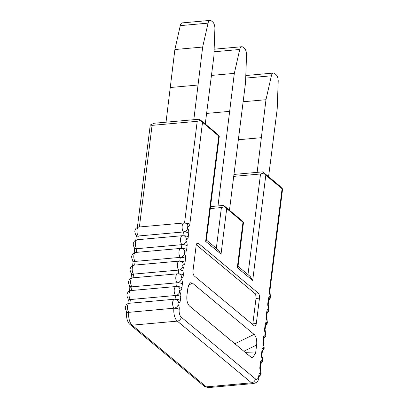 <?xml version="1.0" encoding="UTF-8"?>
<svg xmlns="http://www.w3.org/2000/svg" width="408" height="408" viewBox="0 0 408 408"><rect width="100%" height="100%" fill="white"/><g stroke="black" fill="none" stroke-linecap="round" stroke-linejoin="round"><path stroke-width="0.61" d="M210.523 206.606L223.666 205.428L239.945 218.969L243.362 222.38M255.408 378.879L181.239 317.189A5.911 2.759 -95.1 0 1 179.199 309.488L179.214 309.397A3.942 1.841 84.9 0 0 178.209 304.638A3.942 2.805 142.6 0 1 173.93 308.203L128.765 312.339A9.853 4.595 84.9 0 0 132.156 325.176L206.331 386.861A9.853 4.595 84.9 0 0 208.34 387.6L253.49 383.556A9.853 4.595 -95.1 0 1 251.481 382.816L177.312 321.132L132.156 325.176A3.942 3.162 129.7 0 1 130.091 324.574L204.26 386.259A3.942 3.162 -50.3 0 0 206.331 386.861L251.481 382.816A3.942 3.162 -50.3 0 0 255.408 378.879A5.911 2.759 -95.1 0 0 258.8 375.686L258.845 375.309A3.942 1.841 84.9 0 1 260.345 372.881A3.942 3.488 87.7 0 1 259.289 376.064M178.209 304.638A0.984 0.459 -95.1 0 1 177.959 303.445A0.984 0.459 -95.1 0 1 178.429 302.858A3.942 1.841 84.9 0 0 180.321 300.502L180.795 296.687A3.942 1.841 84.9 0 0 179.79 291.929A3.942 2.805 142.6 0 1 175.511 295.494L130.361 299.538L129.902 303.215M179.79 291.929A0.984 0.459 -95.1 0 1 179.54 290.741A0.984 0.459 -95.1 0 1 180.015 290.149A3.942 1.841 84.9 0 0 181.902 287.798L182.376 283.983A3.942 1.841 84.9 0 0 181.371 279.22A3.942 2.805 142.6 0 1 177.097 282.79L131.942 286.829L131.483 290.511M181.371 279.22A0.984 0.459 -95.1 0 1 181.121 278.032A0.984 0.459 -95.1 0 1 181.596 277.445A3.942 1.841 84.9 0 0 183.488 275.089L183.962 271.274A3.942 1.841 84.9 0 0 182.957 266.516A3.942 2.805 142.6 0 1 178.679 270.081L133.523 274.125L133.064 277.802M182.957 266.516A0.984 0.459 -95.1 0 1 182.708 265.322A0.984 0.459 -95.1 0 1 183.177 264.736A3.942 1.841 84.9 0 0 185.069 262.385L185.543 258.57A3.942 1.841 84.9 0 0 184.538 253.807A3.942 2.805 142.6 0 1 180.26 257.377L135.109 261.416L134.65 265.098M184.538 253.807A0.984 0.459 -95.1 0 1 184.289 252.618A0.984 0.459 -95.1 0 1 184.763 252.032A3.942 1.841 84.9 0 0 186.65 249.676L187.124 245.861A3.942 1.841 84.9 0 0 186.119 241.102A3.942 2.805 142.6 0 1 181.846 244.667L136.69 248.712L136.231 252.389M186.119 241.102A0.984 0.459 -95.1 0 1 185.869 239.909A0.984 0.459 -95.1 0 1 186.344 239.323A3.942 1.841 84.9 0 0 188.236 236.966L188.71 233.157A3.942 1.841 84.9 0 0 187.706 228.393A3.942 2.805 142.6 0 1 183.427 231.963L138.271 236.002L137.817 239.68M184.549 222.972L197.207 121.319L152.056 125.363L150.261 124.96L154.316 123.236L199.471 119.197L215.75 132.738L219.167 136.144M137.363 227.44L150.261 124.96M210.278 208.549L221.406 207.555L224.522 206.713L223.666 205.428M224.522 206.713L242.969 222.289L237.313 267.668L237.986 266.608M269.377 290.746A3.942 1.469 7.1 0 1 269.815 291.547L270.07 293.464A3.942 2.31 -27.6 0 1 270.05 294.979A3.942 1.841 84.9 0 1 269.377 290.746L282.086 188.715L265.807 175.175L252.695 280.459L250.119 276.389M197.207 121.319L200.328 120.477L218.77 136.053L205.657 241.342L206.326 240.281M254.051 325.66A3.942 1.841 84.9 0 0 254.852 325.956A3.942 1.841 84.9 0 0 256.311 323.534L259.478 298.12A3.942 1.841 84.9 0 0 258.121 292.985L198.421 243.336A3.942 1.841 84.9 0 0 197.62 243.041A3.942 1.841 84.9 0 0 196.161 245.463L192.994 270.876A3.942 1.841 84.9 0 0 194.351 276.012L254.051 325.66M189.587 306.107L251.124 357.286L252.511 357.887L255.627 353.048L256.632 345.01C257.091 340.241 256.244 336.697 254.092 334.387L192.346 283.035L190.138 282.754L187.889 287.839L186.884 295.877C186.512 300.487 187.41 303.899 189.587 306.107M265.807 175.175L263.645 173.135L260.523 173.981L233.672 176.384M263.645 173.135L262.788 171.855L233.911 174.435M262.788 171.855L279.067 185.395L282.484 188.807M267.796 303.455A3.942 1.841 84.9 0 0 268.469 307.683A3.942 2.31 -27.6 0 0 268.49 306.173L268.235 304.251A3.942 1.469 7.1 0 0 267.796 303.455L268.342 299.069A3.942 1.841 84.9 0 1 269.841 296.642A3.942 3.488 87.7 0 1 268.785 299.824M266.215 316.164A3.942 1.841 84.9 0 0 266.883 320.392A3.942 2.31 -27.6 0 0 266.909 318.877L266.654 316.96A3.942 1.469 7.1 0 0 266.215 316.164L266.761 311.773A3.942 1.841 84.9 0 1 268.26 309.351A3.942 3.488 87.7 0 1 267.204 312.528M264.629 328.868A3.942 1.841 84.9 0 0 265.302 333.101A3.942 2.31 -27.6 0 0 265.322 331.587L265.067 329.669A3.942 1.469 7.1 0 0 264.629 328.868L265.18 324.482A3.942 1.841 84.9 0 1 266.679 322.055A3.942 3.488 87.7 0 1 265.618 325.237M263.048 341.578A3.942 1.841 84.9 0 0 263.721 345.805A3.942 2.31 -27.6 0 0 263.741 344.296L263.486 342.373A3.942 1.469 7.1 0 0 263.048 341.578L263.594 337.186A3.942 1.841 84.9 0 1 265.093 334.764A3.942 3.488 87.7 0 1 264.037 337.941M261.467 354.282A3.942 1.841 84.9 0 0 262.135 358.515A3.942 2.31 -27.6 0 0 262.16 357L261.905 355.082A3.942 1.469 7.1 0 0 261.467 354.282L262.012 349.896A3.942 1.841 84.9 0 1 263.512 347.468A3.942 3.488 87.7 0 1 262.456 350.65M259.881 366.991A3.942 1.841 84.9 0 0 260.554 371.219A3.942 2.31 -27.6 0 0 260.574 369.709L260.319 367.786A3.942 1.469 7.1 0 0 259.881 366.991L260.431 362.6A3.942 1.841 84.9 0 1 261.931 360.177A3.942 3.488 87.7 0 1 260.87 363.355M200.328 120.477L199.471 119.197M226.685 208.748L221.034 254.128L218.459 250.063M205.255 124.007L213.879 56.375L214.889 28.82A5.911 2.759 84.9 0 0 212.777 22.068L211.303 20.844A5.911 2.759 84.9 0 0 210.1 20.4A5.911 2.759 84.9 0 0 208.065 23.144L202.664 47.047L193.815 119.702M210.1 20.4L182.31 22.889A5.911 2.759 84.9 0 0 180.28 25.633L174.879 49.536L166.025 122.186M202.664 47.047L174.879 49.536M268.571 176.664L277.195 109.033L278.205 81.478A5.911 2.759 84.9 0 0 276.094 74.725L274.62 73.501A5.911 2.759 84.9 0 0 273.416 73.058A5.911 2.759 84.9 0 0 271.381 75.801L265.98 99.705L257.132 172.36M265.98 99.705L243.066 101.755M196.289 244.764L254.648 293.296A3.942 1.841 -95.1 0 1 256.005 298.432L252.838 323.845A3.942 1.841 -95.1 0 1 252.71 324.549M254.092 334.387L234.881 343.745L235.181 344.026M234.881 343.745L189.271 305.816M229.454 210.242L245.54 82.702L246.544 55.146A5.911 2.759 84.9 0 0 244.433 48.399L242.964 47.175A5.911 2.759 84.9 0 0 241.755 46.731A5.911 2.759 84.9 0 0 239.726 49.475L234.325 73.374L218.01 205.933M234.325 73.374L211.405 75.429M126.414 311.33L126.664 313.354A3.942 1.469 7.1 0 1 128.765 312.339L173.93 308.203A4.927 2.3 -95.1 0 1 172.676 302.252A4.927 2.3 -95.1 0 1 174.496 299.227L129.341 303.266A4.927 2.3 84.9 0 0 127.52 306.296A4.927 2.3 84.9 0 0 128.775 312.248A3.942 1.469 -172.9 0 0 126.674 313.262A3.942 1.469 -172.9 0 0 126.669 313.308M181.239 317.189A3.942 3.162 129.7 0 1 177.312 321.132A9.853 4.595 -95.1 0 1 173.92 308.295A3.942 1.469 7.1 0 1 179.199 309.488M129.341 303.266C125.919 304.139 126.174 305.434 125.603 306.423C125.057 307.438 125.338 309.091 126.449 311.386A3.942 2.805 -37.4 0 0 128.775 312.248M175.052 299.212L175.511 295.494A4.927 2.3 -95.1 0 1 174.257 289.547A4.927 2.3 -95.1 0 1 176.078 286.518L130.927 290.562A4.927 2.3 84.9 0 0 129.107 293.587A4.927 2.3 84.9 0 0 130.361 299.538A3.942 1.469 -172.9 0 0 128.255 300.553L127.995 298.625M130.927 290.562C127.5 291.434 127.755 292.725 127.189 293.719C126.638 294.729 126.924 296.381 128.03 298.676A3.942 2.805 -37.4 0 0 130.361 299.538M176.633 286.503L177.097 282.79A4.927 2.3 -95.1 0 1 175.838 276.838A4.927 2.3 -95.1 0 1 177.664 273.809L132.508 277.853A4.927 2.3 84.9 0 0 130.688 280.882A4.927 2.3 84.9 0 0 131.942 286.829A3.942 1.469 -172.9 0 0 129.841 287.849L129.581 285.916M132.508 277.853C129.081 278.725 129.341 280.015 128.77 281.01C128.224 282.025 128.505 283.677 129.617 285.967A3.942 2.805 -37.4 0 0 131.942 286.829M178.214 273.799L178.679 270.081A4.927 2.3 -95.1 0 1 177.424 264.129A4.927 2.3 -95.1 0 1 179.245 261.105L134.089 265.144A4.927 2.3 84.9 0 0 132.269 268.173A4.927 2.3 84.9 0 0 133.523 274.125A3.942 1.469 -172.9 0 0 131.422 275.14L131.162 273.212M134.089 265.144C130.667 266.016 130.922 267.311 130.351 268.306C129.805 269.316 130.086 270.968 131.197 273.263A3.942 2.805 -37.4 0 0 133.523 274.125M179.8 261.089L180.26 257.377A4.927 2.3 -95.1 0 1 179.005 251.425A4.927 2.3 -95.1 0 1 180.826 248.395L135.675 252.44A4.927 2.3 84.9 0 0 133.855 255.464A4.927 2.3 84.9 0 0 135.109 261.416A3.942 1.469 -172.9 0 0 133.003 262.436L132.743 260.503M135.675 252.44C132.248 253.312 132.508 254.602 131.937 255.597C131.386 256.606 131.672 258.259 132.779 260.554A3.942 2.805 -37.4 0 0 135.109 261.416M181.381 248.385L181.846 244.667A4.927 2.3 -95.1 0 1 180.591 238.716A4.927 2.3 -95.1 0 1 182.412 235.691L137.256 239.731A4.927 2.3 84.9 0 0 135.436 242.76A4.927 2.3 84.9 0 0 136.69 248.712A3.942 1.469 -172.9 0 0 134.589 249.727L134.329 247.794M137.256 239.731C133.829 240.603 134.089 241.898 133.518 242.893C132.972 243.902 133.253 245.555 134.365 247.85A3.942 2.805 -37.4 0 0 136.69 248.712M182.963 235.676L183.427 231.963A4.927 2.3 -95.1 0 1 182.172 226.012A4.927 2.3 -95.1 0 1 183.993 222.982L138.837 227.026A4.927 2.3 84.9 0 0 137.017 230.051A4.927 2.3 84.9 0 0 138.271 236.002A3.942 1.469 -172.9 0 0 136.17 237.023L135.91 235.09M138.837 227.026C135.415 227.899 135.67 229.189 135.099 230.183C134.553 231.193 134.834 232.846 135.946 235.141A3.942 2.805 -37.4 0 0 138.271 236.002M152.056 125.363L139.398 226.976M216.332 248.288L221.406 207.555M252.695 280.459L237.313 267.668M270.05 294.979A0.984 0.459 -95.1 0 1 270.218 296.035A0.984 0.459 -95.1 0 1 269.841 296.642M268.469 307.683A0.984 0.459 -95.1 0 1 268.637 308.744A0.984 0.459 -95.1 0 1 268.26 309.351M266.883 320.392A0.984 0.459 -95.1 0 1 267.051 321.448A0.984 0.459 -95.1 0 1 266.679 322.055M265.302 333.101A0.984 0.459 -95.1 0 1 265.47 334.157A0.984 0.459 -95.1 0 1 265.093 334.764M263.721 345.805A0.984 0.459 -95.1 0 1 263.889 346.861A0.984 0.459 -95.1 0 1 263.512 347.468M262.135 358.515A0.984 0.459 -95.1 0 1 262.303 359.57A0.984 0.459 -95.1 0 1 261.931 360.177M260.554 371.219A0.984 0.459 -95.1 0 1 260.722 372.28A0.984 0.459 -95.1 0 1 260.345 372.881M187.706 228.393A0.984 0.459 -95.1 0 1 187.456 227.205A0.984 0.459 -95.1 0 1 187.925 226.613A3.942 1.841 84.9 0 0 189.817 224.262L202.49 122.512M221.034 254.128L205.657 241.342M247.988 274.62L260.523 173.981M268.775 299.691L268.78 299.865A3.942 1.469 -172.9 0 0 268.342 299.069M267.194 312.4L267.199 312.574A3.942 1.469 -172.9 0 0 266.761 311.773M265.608 325.105L265.618 325.278A3.942 1.469 -172.9 0 0 265.18 324.482M264.027 337.814L264.032 337.987A3.942 1.469 -172.9 0 0 263.594 337.186M262.446 350.518L262.451 350.691A3.942 1.469 -172.9 0 0 262.012 349.896M260.86 363.227L260.87 363.4A3.942 1.469 -172.9 0 0 260.431 362.6M259.279 375.931L259.284 376.105A3.942 1.469 -172.9 0 0 258.845 375.309M258.8 375.686A3.942 1.469 7.1 0 1 259.238 376.487C258.218 379.731 258.896 381.965 253.49 383.556M179.214 309.397A3.942 1.469 -172.9 0 0 173.93 308.203M178.429 302.858A3.942 3.392 -68.1 0 0 176.424 299.508L174.496 299.227M175.634 299.278A3.942 1.469 7.1 0 1 180.321 300.502M180.795 296.687A3.942 1.469 -172.9 0 0 175.511 295.494M180.015 290.149A3.942 3.392 -68.1 0 0 178.01 286.804L176.078 286.518M177.22 286.574A3.942 1.469 7.1 0 1 181.902 287.798M182.376 283.983A3.942 1.469 -172.9 0 0 177.097 282.79M181.596 277.445A3.942 3.392 -68.1 0 0 179.591 274.094L177.664 273.809M178.801 273.865A3.942 1.469 7.1 0 1 183.488 275.089M183.962 271.274A3.942 1.469 -172.9 0 0 178.679 270.081M183.177 264.736A3.942 3.392 -68.1 0 0 181.172 261.39L179.245 261.105M180.382 261.161A3.942 1.469 7.1 0 1 185.069 262.385M185.543 258.57A3.942 1.469 -172.9 0 0 180.26 257.377M184.763 252.032A3.942 3.392 -68.1 0 0 182.759 248.681L180.826 248.395M181.968 248.452A3.942 1.469 7.1 0 1 186.65 249.676M187.124 245.861A3.942 1.469 -172.9 0 0 181.846 244.667M186.344 239.323A3.942 3.392 -68.1 0 0 184.339 235.977L182.412 235.691M183.549 235.742A3.942 1.469 7.1 0 1 188.236 236.966M188.71 233.157A3.942 1.469 -172.9 0 0 183.427 231.963M187.925 226.613A3.942 3.392 -68.1 0 0 185.921 223.268L183.993 222.982M185.13 223.038A3.942 1.469 7.1 0 1 189.817 224.262M198.135 85.017L170.345 87.501M208.065 23.144L180.28 25.633M261.452 137.674L238.231 139.75M271.381 75.801L245.708 78.101M252.838 323.845L256.311 323.534M198.421 243.336L196.88 243.474M254.648 293.296L258.121 292.985M259.478 298.12L256.005 298.432M255.627 353.048L245.565 352.66M243.851 351.237L256.632 345.01M188.404 285.421L192.346 283.035M229.791 111.343L206.576 113.424M239.726 49.475L214.047 51.775M204.26 386.259L208.34 387.6M126.664 313.354C126.138 315.853 126.975 322.187 130.091 324.574M127.867 303.685L128.255 300.553M129.448 290.975L129.841 287.849M131.034 278.271L131.422 275.14M132.615 265.562L133.003 262.436M134.196 252.853L134.589 249.727M135.782 240.149L136.17 237.023M237.981 266.643L243.469 222.595M250.323 276.563L238.022 266.327M282.586 189.021L269.815 291.547M270.07 293.464L270.56 297.386L269.999 298.794L268.745 300.145M268.78 299.865L268.235 304.251M268.49 306.173L268.974 310.09L268.418 311.498L267.163 312.849M267.199 312.574L266.654 316.96M266.909 318.877L267.393 322.799L266.837 324.207L265.582 325.559M265.618 325.278L265.067 329.669M265.322 331.587L265.812 335.509L265.251 336.911L263.996 338.268M264.032 337.987L263.486 342.373M263.741 344.296L264.226 348.213L263.67 349.62L262.415 350.972M262.451 350.691L261.905 355.082M262.16 357L262.645 360.922L262.089 362.324L260.834 363.681M260.87 363.4L260.319 367.786M260.574 369.709L261.064 373.626L260.503 375.034L259.248 376.385M259.284 376.105L259.238 376.487M178.01 286.804L176.618 286.605M179.591 274.094L178.204 273.895M181.172 261.39L179.785 261.191M182.759 248.681L181.366 248.482M184.339 235.977L182.952 235.773M185.921 223.268L184.533 223.069M206.326 240.312L219.269 136.364M218.668 250.231L206.361 240.001M245.8 75.531L273.416 73.058M214.144 49.2L241.755 46.731"/></g></svg>
